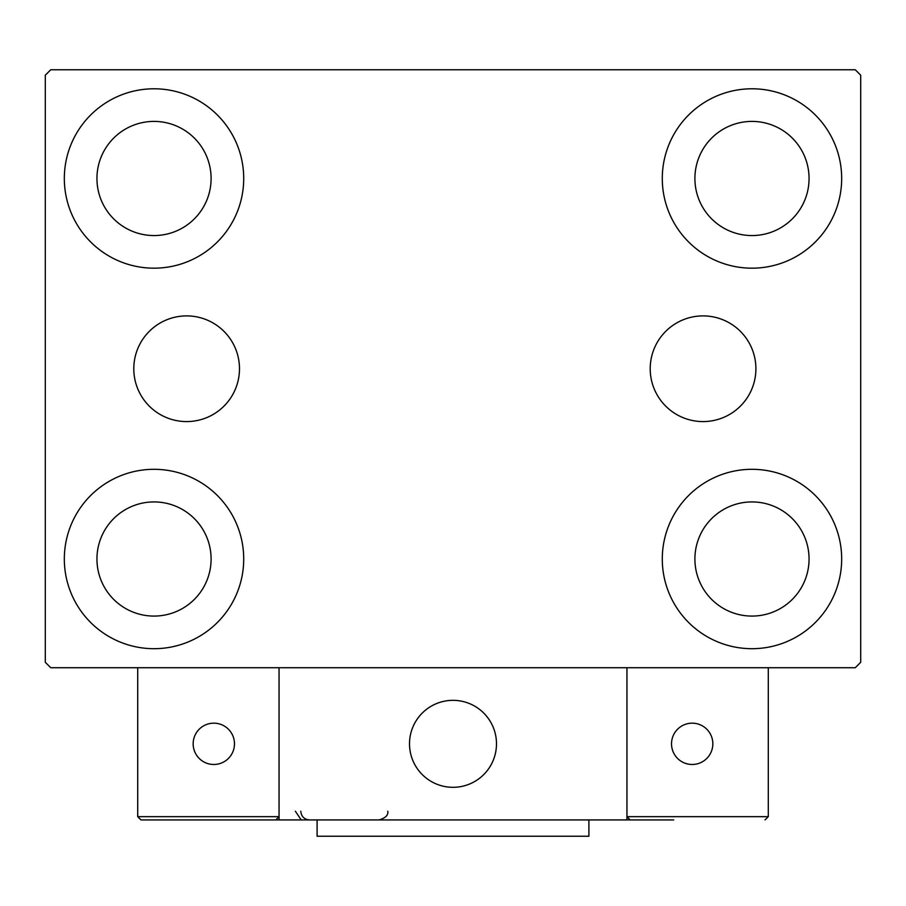 <?xml version="1.0" encoding="UTF-8"?>
<svg xmlns="http://www.w3.org/2000/svg" width="906" height="906" viewBox="0 0 906 906"><rect width="100%" height="100%" fill="white"/><g stroke="black" fill="none" stroke-linecap="round" stroke-linejoin="round"><path stroke-width="1.36" d="M755.898 368.742A52.842 52.842 0 0 0 703.056 315.9A52.842 52.842 0 0 0 650.214 368.742A52.842 52.842 0 0 0 703.056 421.584A52.842 52.842 0 0 0 755.898 368.742M239.478 368.742A52.842 52.842 0 0 0 186.636 315.9A52.842 52.842 0 0 0 133.794 368.742A52.842 52.842 0 0 0 186.636 421.584A52.842 52.842 0 0 0 239.478 368.742M64.326 559.002A89.694 89.694 0 0 1 154.02 469.308A89.694 89.694 0 0 1 243.714 559.002A89.694 89.694 0 0 1 154.02 648.696A89.694 89.694 0 0 1 64.326 559.002M662.286 178.482A89.694 89.694 0 0 1 751.98 88.788A89.694 89.694 0 0 1 841.674 178.482A89.694 89.694 0 0 1 751.98 268.176A89.694 89.694 0 0 1 662.286 178.482M662.286 559.002A89.694 89.694 0 0 1 751.98 469.308A89.694 89.694 0 0 1 841.674 559.002A89.694 89.694 0 0 1 751.98 648.696A89.694 89.694 0 0 1 662.286 559.002M64.326 178.482A89.694 89.694 0 0 1 154.02 88.788A89.694 89.694 0 0 1 243.714 178.482A89.694 89.694 0 0 1 154.02 268.176A89.694 89.694 0 0 1 64.326 178.482M96.942 178.482A57.078 57.078 0 0 1 154.02 121.404A57.078 57.078 0 0 1 211.098 178.482A57.078 57.078 0 0 1 154.02 235.56A57.078 57.078 0 0 1 96.942 178.482M694.902 559.002A57.078 57.078 0 0 1 751.98 501.924A57.078 57.078 0 0 1 809.058 559.002A57.078 57.078 0 0 1 751.98 616.08A57.078 57.078 0 0 1 694.902 559.002M694.902 178.482A57.078 57.078 0 0 1 751.98 121.404A57.078 57.078 0 0 1 809.058 178.482A57.078 57.078 0 0 1 751.98 235.56A57.078 57.078 0 0 1 694.902 178.482M96.942 559.002A57.078 57.078 0 0 1 154.02 501.924A57.078 57.078 0 0 1 211.098 559.002A57.078 57.078 0 0 1 154.02 616.08A57.078 57.078 0 0 1 96.942 559.002M855.264 69.762L50.736 69.762L45.3 75.198L45.3 662.286L50.736 667.722L855.264 667.722L860.7 662.286L860.7 75.198L855.264 69.762M409.512 743.826A43.488 43.488 0 0 1 453 700.338A43.488 43.488 0 0 1 496.488 743.826A43.488 43.488 0 0 1 453 787.314A43.488 43.488 0 0 1 409.512 743.826M673.702 819.93L279.048 819.93L279.048 667.722L626.952 667.722L626.952 819.93L657.394 819.93M460.384 786.68A43.488 43.488 0 0 0 495.854 736.442A43.488 43.488 0 0 0 445.616 700.972A43.488 43.488 0 0 0 410.146 751.21A43.488 43.488 0 0 0 460.384 786.68M768.288 816.668L768.288 667.722L626.952 667.722L626.952 816.668L768.288 816.668L765.026 819.93L768.288 816.668M630.214 819.93L626.952 816.668L630.214 819.93L641.086 819.93M279.048 819.93L140.974 819.93L137.712 816.668L137.712 667.722M279.048 816.668L275.786 819.93L279.048 816.668L137.712 816.668L140.974 819.93M671.527 743.826A20.657 20.657 0 0 0 692.184 764.483A20.657 20.657 0 0 0 712.841 743.826A20.657 20.657 0 0 0 692.184 723.169A20.657 20.657 0 0 0 671.527 743.826M213.816 764.483A20.657 20.657 0 0 0 234.473 743.826A20.657 20.657 0 0 0 213.816 723.169A20.657 20.657 0 0 0 193.159 743.826A20.657 20.657 0 0 0 213.816 764.483M588.9 819.93L588.9 836.238L317.1 836.238L317.1 819.93M295.356 811.232L300.792 819.296M300.792 811.232C301.302 816.51 304.201 819.409 309.49 819.93M387.768 811.232L387.768 811.232C388.459 815.117 385.56 818.016 379.07 819.93"/></g></svg>
